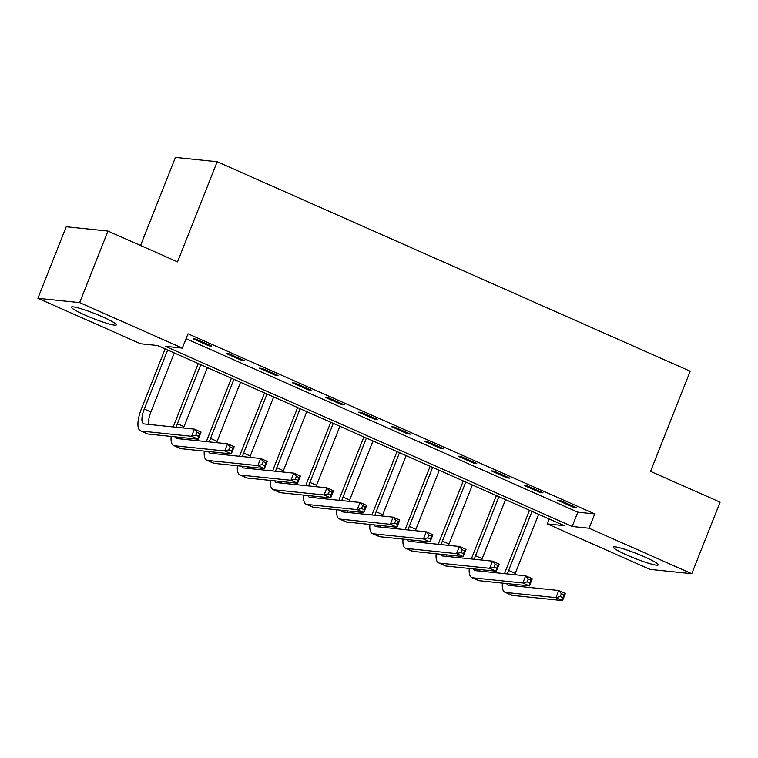 <?xml version="1.0" encoding="UTF-8"?>
<svg xmlns="http://www.w3.org/2000/svg" width="758" height="758" viewBox="0 0 758 758"><rect width="100%" height="100%" fill="white"/><g stroke="black" fill="none" stroke-linecap="round" stroke-linejoin="round"><path stroke-width="1.14" d="M102.681 316.91A24.142 2.558 21.6 0 1 116.334 324.888A24.142 2.558 21.6 0 1 85.085 315.091A24.142 2.558 21.6 0 1 71.442 307.113A24.142 2.558 21.6 0 1 102.681 316.91M644.594 556.912A24.142 2.558 21.6 0 1 658.238 564.89A24.142 2.558 21.6 0 1 626.989 555.093A24.142 2.558 21.6 0 1 613.345 547.115A24.142 2.558 21.6 0 1 644.594 556.912M140.552 245.507L175.439 157.418L217.176 161.738L690.187 371.221L650.544 471.372L720.1 502.175L691.779 573.711L650.032 569.391L547.352 523.911L564.274 525.664L157.512 345.515L140.581 343.762L37.9 298.292L79.647 302.613L182.327 348.093L165.405 346.34L572.167 526.478L589.089 528.231L691.779 573.711M549.285 519.031L547.352 523.911M79.647 302.613L107.968 231.076L66.221 226.756L37.9 298.292M186.061 338.665L577.833 512.181L594.755 513.924L187.993 333.785L182.327 348.093M576.146 507.509L560.247 500.46L557.424 500.176L573.332 507.216L576.146 507.509M543.022 492.833L527.123 485.793L524.309 485.499L540.208 492.539L543.022 492.833M509.897 478.165L493.998 471.125L491.184 470.832L507.083 477.872L509.897 478.165M476.773 463.498L460.873 456.458L458.059 456.164L473.958 463.204L476.773 463.498M443.648 448.821L427.749 441.781L424.935 441.488L440.834 448.537L443.648 448.821M410.533 434.154L394.634 427.114L391.81 426.82L407.709 433.86L410.533 434.154M377.408 419.487L361.509 412.447L358.686 412.153L374.585 419.193L377.408 419.487M344.284 404.819L328.385 397.77L325.561 397.486L341.46 404.526L344.284 404.819M311.159 390.143L295.26 383.103L292.436 382.809L308.335 389.858L311.159 390.143M278.034 375.475L262.135 368.435L259.312 368.142L275.211 375.182L278.034 375.475M244.91 360.808L229.011 353.768L226.187 353.474L242.086 360.514L244.91 360.808M211.785 346.131L195.886 339.091L193.063 338.807L208.962 345.847L211.785 346.131M107.968 231.076L177.533 261.88L217.176 161.738M594.755 513.924L589.089 528.231M577.833 512.181L572.167 526.478M573.654 506.401L573.332 507.216M540.53 491.724L540.208 492.539M507.405 477.057L507.083 477.872M474.281 462.389L473.958 463.204M441.156 447.722L440.834 448.537M408.031 433.045L407.709 433.86M374.907 418.378L374.585 419.193M341.782 403.711L341.46 404.526M308.658 389.044L308.335 389.858M275.533 374.367L275.211 375.182M242.408 359.699L242.086 360.514M209.284 345.032L208.962 345.847M504.544 573.645A23.214 8.149 113.9 0 1 505.823 570.13L529.52 510.276M538.644 514.312L515.269 573.351A15.473 5.429 -66.1 0 0 514.758 574.706M532.012 511.375L508.637 570.414A15.473 5.429 -66.1 0 0 507.424 573.939M512.92 584.21A15.473 5.429 -66.1 0 0 513.119 585.773M506.704 583.565A15.473 5.429 -66.1 0 0 508.012 585.148A15.473 5.429 -66.1 0 0 508.618 585.309L558.769 590.501L565.392 593.429L562.559 600.582L512.408 595.4A23.214 8.149 113.9 0 1 511.508 595.163L504.885 592.225A23.214 8.149 113.9 0 1 502.421 583.12M562.891 597.711L564.018 594.85L561.375 593.675L560.238 596.537L562.891 597.711L562.559 600.582L555.936 597.655L505.785 592.462A23.214 8.149 113.9 0 1 504.885 592.225M560.238 596.537L555.936 597.655L558.769 590.501L561.375 593.675M564.018 594.85L565.392 593.429M471.419 558.978A23.214 8.149 113.9 0 1 472.698 555.453L496.395 495.599M505.52 499.645L482.145 558.684A15.473 5.429 -66.1 0 0 481.633 560.029M498.887 496.708L475.512 555.747A15.473 5.429 -66.1 0 0 474.3 559.271M479.795 569.533A15.473 5.429 -66.1 0 0 479.994 571.106M473.579 568.898A15.473 5.429 -66.1 0 0 474.887 570.48A15.473 5.429 -66.1 0 0 475.493 570.641L525.645 575.834L532.268 578.761L529.435 585.915L479.283 580.723A23.214 8.149 113.9 0 1 478.383 580.486L471.76 577.558A23.214 8.149 113.9 0 1 469.297 568.453M529.766 583.044L530.903 580.183L528.25 579.008L527.113 581.869L529.766 583.044L529.435 585.915L522.812 582.987L472.66 577.795A23.214 8.149 113.9 0 1 471.76 577.558M527.113 581.869L522.812 582.987L525.645 575.834L528.25 579.008M530.903 580.183L532.268 578.761M438.295 544.301A23.214 8.149 113.9 0 1 439.574 540.786L463.271 480.932M472.395 484.978L449.02 544.007A15.473 5.429 -66.1 0 0 448.509 545.362M465.763 482.041L442.388 541.079A15.473 5.429 -66.1 0 0 441.175 544.604M446.68 554.865A15.473 5.429 -66.1 0 0 446.869 556.438M440.455 554.221A15.473 5.429 -66.1 0 0 441.772 555.813A15.473 5.429 -66.1 0 0 442.369 555.965L492.52 561.157L499.143 564.094L496.31 571.248L446.159 566.055A23.214 8.149 113.9 0 1 445.259 565.819L438.636 562.881A23.214 8.149 113.9 0 1 436.172 553.776M496.642 568.377L497.779 565.515L495.126 564.34L493.989 567.202L496.642 568.377L496.31 571.248L489.687 568.31L439.536 563.118A23.214 8.149 113.9 0 1 438.636 562.881M493.989 567.202L489.687 568.31L492.52 561.157L495.126 564.34M497.779 565.515L499.143 564.094M405.17 529.634A23.214 8.149 113.9 0 1 406.449 526.118L430.146 466.265M439.27 470.301L415.896 529.34A15.473 5.429 -66.1 0 0 415.384 530.695M432.647 467.373L409.273 526.412A15.473 5.429 -66.1 0 0 408.05 529.937M413.555 540.198A15.473 5.429 -66.1 0 0 413.745 541.762M407.33 539.554A15.473 5.429 -66.1 0 0 408.647 541.136A15.473 5.429 -66.1 0 0 409.244 541.297L459.395 546.49L466.018 549.427L463.185 556.58L413.034 551.388A23.214 8.149 113.9 0 1 412.134 551.151L405.511 548.214A23.214 8.149 113.9 0 1 403.048 539.109M463.517 553.7L464.654 550.839L462.001 549.664L460.864 552.525L463.517 553.7L463.185 556.58L456.562 553.643L406.411 548.451A23.214 8.149 113.9 0 1 405.511 548.214M460.864 552.525L456.562 553.643L459.395 546.49L462.001 549.664M464.654 550.839L466.018 549.427M372.045 514.966A23.214 8.149 113.9 0 1 373.324 511.442L397.021 451.597M406.146 455.634L382.771 514.673A15.473 5.429 -66.1 0 0 382.259 516.018M399.523 452.697L376.148 511.735A15.473 5.429 -66.1 0 0 374.926 515.26M380.431 525.531A15.473 5.429 -66.1 0 0 380.62 527.094M374.206 524.887A15.473 5.429 -66.1 0 0 375.523 526.469A15.473 5.429 -66.1 0 0 376.12 526.63L426.271 531.822L432.894 534.75L430.061 541.904L379.91 536.711A23.214 8.149 113.9 0 1 379.009 536.475L372.386 533.547A23.214 8.149 113.9 0 1 369.923 524.441M430.392 539.033L431.529 536.171L428.876 534.996L427.749 537.858L430.392 539.033L430.061 541.904L423.438 538.976L373.287 533.784A23.214 8.149 113.9 0 1 372.386 533.547M427.749 537.858L423.438 538.976L426.271 531.822L428.876 534.996M431.529 536.171L432.894 534.75M338.921 500.299A23.214 8.149 113.9 0 1 340.2 496.774L363.897 436.921M373.021 440.966L349.646 500.005A15.473 5.429 -66.1 0 0 349.135 501.351M366.398 438.029L343.023 497.068A15.473 5.429 -66.1 0 0 341.801 500.593M347.306 510.854A15.473 5.429 -66.1 0 0 347.496 512.427M341.081 510.21A15.473 5.429 -66.1 0 0 342.398 511.802A15.473 5.429 -66.1 0 0 342.995 511.963L393.146 517.145L399.769 520.083L396.946 527.236L346.794 522.044A23.214 8.149 113.9 0 1 345.885 521.807L339.262 518.879A23.214 8.149 113.9 0 1 336.798 509.774M397.268 524.365L398.405 521.504L395.752 520.329L394.624 523.191L397.268 524.365L396.946 527.236L390.313 524.299L340.162 519.116A23.214 8.149 113.9 0 1 339.262 518.879M394.624 523.191L390.313 524.299L393.146 517.145L395.752 520.329M398.405 521.504L399.769 520.083M305.796 485.622A23.214 8.149 113.9 0 1 307.075 482.107L330.772 422.253M339.897 426.29L316.522 485.328A15.473 5.429 -66.1 0 0 316.01 486.683M333.274 423.362L309.899 482.401A15.473 5.429 -66.1 0 0 308.677 485.925M314.182 496.187A15.473 5.429 -66.1 0 0 314.371 497.75M307.956 495.543A15.473 5.429 -66.1 0 0 309.273 497.134A15.473 5.429 -66.1 0 0 309.87 497.286L360.022 502.478L366.654 505.415L363.821 512.569L313.67 507.377A23.214 8.149 113.9 0 1 312.76 507.14L306.137 504.203A23.214 8.149 113.9 0 1 303.674 495.097M364.143 509.689L365.28 506.827L362.627 505.662L361.5 508.523L364.143 509.689L363.821 512.569L357.189 509.632L307.037 504.44A23.214 8.149 113.9 0 1 306.137 504.203M361.5 508.523L357.189 509.632L360.022 502.478L362.627 505.662M365.28 506.827L366.654 505.415M272.681 470.955A23.214 8.149 113.9 0 1 273.951 467.44L297.648 407.586M306.772 411.622L283.397 470.661A15.473 5.429 -66.1 0 0 282.886 472.016M300.149 408.695L276.774 467.724A15.473 5.429 -66.1 0 0 275.552 471.258M281.057 481.519A15.473 5.429 -66.1 0 0 281.246 483.083M274.832 480.875A15.473 5.429 -66.1 0 0 276.149 482.458A15.473 5.429 -66.1 0 0 276.746 482.619L326.897 487.811L333.529 490.748L330.696 497.902L280.545 492.709A23.214 8.149 113.9 0 1 279.636 492.473L273.013 489.535A23.214 8.149 113.9 0 1 270.549 480.43M331.019 495.021L332.156 492.16L329.503 490.985L328.375 493.846L331.019 495.021L330.696 497.902L324.064 494.965L273.913 489.772A23.214 8.149 113.9 0 1 273.013 489.535M328.375 493.846L324.064 494.965L326.897 487.811L329.503 490.985M332.156 492.16L333.529 490.748M239.556 456.288A23.214 8.149 113.9 0 1 240.826 452.763L264.523 392.919M273.647 396.955L250.273 455.994A15.473 5.429 -66.1 0 0 249.761 457.339M267.024 394.018L243.65 453.057A15.473 5.429 -66.1 0 0 242.427 456.581M247.932 466.852A15.473 5.429 -66.1 0 0 248.122 468.416M241.707 466.208A15.473 5.429 -66.1 0 0 243.024 467.79A15.473 5.429 -66.1 0 0 243.621 467.951L293.772 473.144L300.405 476.071L297.572 483.225L247.421 478.033A23.214 8.149 113.9 0 1 246.511 477.796L239.888 474.868A23.214 8.149 113.9 0 1 237.425 465.763M297.894 480.354L299.031 477.493L296.378 476.318L295.25 479.179L297.894 480.354L297.572 483.225L290.949 480.297L240.798 475.105A23.214 8.149 113.9 0 1 239.888 474.868M295.25 479.179L290.949 480.297L293.772 473.144L296.378 476.318M299.031 477.493L300.405 476.071M206.432 441.62A23.214 8.149 113.9 0 1 207.701 438.096L231.398 378.242M240.523 382.288L217.148 441.327A15.473 5.429 -66.1 0 0 216.636 442.672M233.9 379.351L210.525 438.389A15.473 5.429 -66.1 0 0 209.312 441.914M214.808 452.175A15.473 5.429 -66.1 0 0 214.997 453.748M208.583 451.531A15.473 5.429 -66.1 0 0 209.9 453.123A15.473 5.429 -66.1 0 0 210.497 453.275L260.657 458.467L267.28 461.404L264.447 468.558L214.296 463.365A23.214 8.149 113.9 0 1 213.386 463.129L206.763 460.191A23.214 8.149 113.9 0 1 204.3 451.095M264.769 465.687L265.906 462.825L263.253 461.65L262.126 464.512L264.769 465.687L264.447 468.558L257.824 465.62L207.673 460.428A23.214 8.149 113.9 0 1 206.763 460.191M262.126 464.512L257.824 465.62L260.657 458.467L263.253 461.65M265.906 462.825L267.28 461.404M173.307 426.944A23.214 8.149 113.9 0 1 174.577 423.428L198.274 363.575M207.398 367.611L184.023 426.65A15.473 5.429 -66.1 0 0 183.512 428.005M200.775 364.683L177.4 423.722A15.473 5.429 -66.1 0 0 176.188 427.247M181.683 437.508A15.473 5.429 -66.1 0 0 181.873 439.071M175.458 436.864A15.473 5.429 -66.1 0 0 176.775 438.456A15.473 5.429 -66.1 0 0 177.381 438.607L227.533 443.8L234.156 446.737L231.323 453.89L181.171 448.698A23.214 8.149 113.9 0 1 180.271 448.461L173.639 445.524A23.214 8.149 113.9 0 1 171.175 436.419M231.654 451.01L232.782 448.149L230.129 446.974L229.001 449.835L231.654 451.01L231.323 453.89L224.7 450.953L174.548 445.761A23.214 8.149 113.9 0 1 173.639 445.524M229.001 449.835L224.7 450.953L227.533 443.8L230.129 446.974M232.782 448.149L234.156 446.737M167.651 350.006L144.276 409.045A15.473 5.429 -66.1 0 0 143.65 423.779A15.473 5.429 -66.1 0 0 144.257 423.94L194.408 429.132L201.031 432.06L198.198 439.214L191.575 436.286L141.424 431.094A23.214 8.149 113.9 0 1 140.514 430.857A23.214 8.149 113.9 0 1 141.452 408.751L165.149 348.907M174.274 352.944L150.899 411.982A15.473 5.429 -66.1 0 0 148.748 424.404M198.53 436.343L199.657 433.481L197.014 432.306L195.877 435.168L198.53 436.343L198.198 439.214L148.047 434.031A23.214 8.149 113.9 0 1 147.147 433.794L140.514 430.857M195.877 435.168L191.575 436.286L194.408 429.132L197.014 432.306M199.657 433.481L201.031 432.06M515.269 573.351L508.637 570.414M512.408 595.4L505.785 592.462M482.145 558.684L475.512 555.747M479.283 580.723L472.66 577.795M449.02 544.007L442.388 541.079M446.159 566.055L439.536 563.118M415.896 529.34L409.273 526.412M413.034 551.388L406.411 548.451M382.771 514.673L376.148 511.735M379.91 536.711L373.287 533.784M349.646 500.005L343.023 497.068M346.794 522.044L340.162 519.116M316.522 485.328L309.899 482.401M313.67 507.377L307.037 504.44M283.397 470.661L276.774 467.724M280.545 492.709L273.913 489.772M250.273 455.994L243.65 453.057M247.421 478.033L240.798 475.105M217.148 441.327L210.525 438.389M214.296 463.365L207.673 460.428M184.023 426.65L177.4 423.722M181.171 448.698L174.548 445.761M150.899 411.982L144.276 409.045M148.047 434.031L141.424 431.094"/></g></svg>
